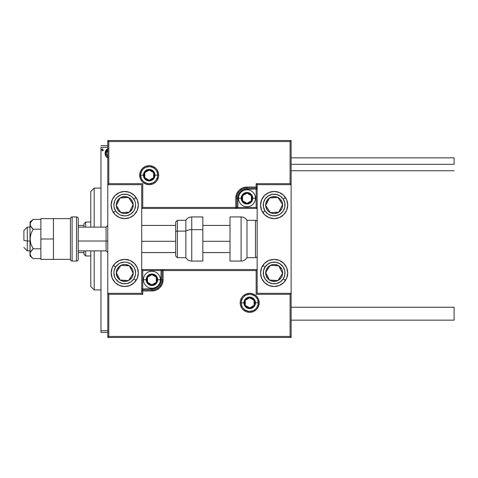 <?xml version="1.0" encoding="UTF-8"?>
<svg xmlns="http://www.w3.org/2000/svg" width="478" height="478" viewBox="0 0 478 478"><rect width="100%" height="100%" fill="white"/><g stroke="black" fill="none" stroke-linecap="round" stroke-linejoin="round"><path stroke-width="0.72" d="M100.978 332.371L107.765 332.371L100.978 332.371L100.978 250.884L100.978 332.371M100.978 147.326L107.765 147.326L100.978 147.326L100.978 227.116L100.978 147.326M107.765 330.674L100.978 330.674L107.765 330.674M108.052 148.891L106.964 149.285L105.907 150.397L105.088 153.342L105.979 156.426L108.07 157.836M103.26 149.859L102.501 148.867L101.928 149.208L101.778 150.2L102.328 150.827L103.075 150.516L103.26 149.859L102.501 150.851L103.26 149.859L102.501 148.867L101.736 149.859L102.501 150.851L101.736 149.859M107.765 145.629L100.978 145.629L107.765 145.629M106.964 149.285L107.765 148.945L105.088 153.342L105.979 156.426L107.699 157.758M107.03 157.471L106.445 157.005M105.596 155.756L105.315 155.027M105.291 154.938L105.142 154.173M105.088 153.342L105.1 152.954M105.136 152.572L105.196 152.183M105.285 151.813L105.405 151.418M105.566 151.012L105.901 150.403M106.361 149.793L106.755 149.429M107.765 156.665L106.002 153.33L106.14 152.183L106.038 153.91L107.765 150.056M107.353 156.431L106.14 154.502M106.002 153.33L106.038 152.757M106.14 152.183L107.353 150.271M106.14 154.49L106.038 153.916M94.184 289.931L90.79 286.537L90.79 250.884L90.79 286.537L94.184 289.931L100.978 289.931L94.184 289.931L94.184 250.884L94.184 289.931M90.79 191.463L94.184 188.069L100.978 188.069L94.184 188.069L94.184 227.116L94.184 188.069L90.79 191.463L90.79 227.116L90.79 191.463M124.746 191.463A13.581 13.581 0 0 1 138.327 205.044A13.581 13.581 0 0 1 124.746 218.625L119.548 217.592L115.138 214.652L112.199 210.242L111.165 205.044L112.199 199.846L115.138 195.442L119.548 192.497L124.746 191.463L129.944 192.497L134.348 195.442L137.294 199.846L138.327 205.044L137.294 210.242L134.348 214.652L129.944 217.592L124.746 218.625A13.581 13.581 0 0 1 111.165 205.044A13.581 13.581 0 0 1 124.746 191.463M124.746 259.375A13.581 13.581 0 0 1 138.327 272.956A13.581 13.581 0 0 1 124.746 286.537L119.548 285.503L115.138 282.558L112.199 278.154L111.165 272.956L112.199 267.758L115.138 263.348L119.548 260.408L124.746 259.375L129.944 260.408L134.348 263.348L137.294 267.758L138.327 272.956L137.294 278.154L134.348 282.558L129.944 285.503L124.746 286.537A13.581 13.581 0 0 1 111.165 272.956A13.581 13.581 0 0 1 124.746 259.375M141.721 293.325L141.721 184.675L107.765 184.675L107.765 293.325L141.721 293.325L107.765 293.325L107.765 337.468L291.12 337.468L291.12 184.675L257.164 184.675L257.164 293.325L291.12 293.325L291.12 140.532L107.765 140.532L107.765 337.468L108.787 336.446L290.098 336.446L290.098 294.346L256.148 294.346L256.148 270.578L163.112 270.578L163.112 279.744L162.257 284.034L159.831 287.666L156.192 290.098L151.908 290.953L142.743 290.953L142.743 294.346L108.787 294.346L108.787 336.446L108.787 294.346L107.765 293.325L108.787 294.346L142.743 294.346L141.721 293.325L142.743 294.346L142.743 290.953L141.721 290.953A1.016 1.016 0 0 1 142.743 289.931L141.721 290.953L142.743 290.953L142.743 288.915L153.695 288.736L155.416 288.216L158.391 286.226L159.532 284.84L160.901 281.536L161.074 270.578L142.743 270.578L142.743 288.915L151.908 288.915L151.908 289.931L142.743 289.931L142.743 288.915L141.721 288.915L142.743 288.915L142.743 270.578L141.721 269.556L142.743 270.578L162.096 270.578L162.096 279.744A10.187 10.187 0 0 1 151.908 289.931L142.743 289.931L142.743 290.953L151.908 290.953L151.908 288.915A9.166 9.166 0 0 0 161.074 279.744L162.096 279.744A10.187 10.187 0 0 1 151.908 289.931L151.908 290.953A11.203 11.203 0 0 0 163.112 279.744L161.074 279.744L161.074 269.556L141.721 269.556L161.074 269.556L161.074 270.578L162.096 270.578L162.096 279.744L163.112 279.744L163.112 270.578L256.148 270.578L256.148 294.346L290.098 294.346L290.098 336.446L108.787 336.446L107.765 337.468L291.12 337.468L290.098 336.446L291.12 337.468L291.12 293.325L290.098 294.346L291.12 293.325L257.164 293.325L257.164 184.675L291.12 184.675L291.12 140.532L290.098 141.554L108.787 141.554L108.787 183.654L142.743 183.654L142.743 207.422L235.774 207.422L235.774 198.256L236.628 193.966L239.054 190.334L242.693 187.902L246.977 187.047L256.148 187.047L256.148 183.654L290.098 183.654L290.098 141.554L290.098 183.654L291.12 184.675L290.098 183.654L256.148 183.654L257.164 184.675L256.148 183.654L256.148 187.047L257.164 187.047A1.016 1.016 0 0 1 256.148 188.069L257.164 187.047L256.148 187.047L256.148 189.085L245.19 189.264L243.469 189.784L240.5 191.774L239.359 193.16L237.99 196.464L237.811 207.422L256.148 207.422L256.148 189.085L246.977 189.085L246.977 188.069L256.148 188.069L256.148 189.085L257.164 189.085L256.148 189.085L256.148 207.422L257.164 208.444L256.148 207.422L236.795 207.422L236.795 198.256A10.187 10.187 0 0 1 246.977 188.069L256.148 188.069L256.148 187.047L246.977 187.047L246.977 189.085A9.166 9.166 0 0 0 237.811 198.256L236.795 198.256A10.187 10.187 0 0 1 246.977 188.069L246.977 187.047A11.203 11.203 0 0 0 235.774 198.256L237.811 198.256L237.811 208.444L257.164 208.444L237.811 208.444L237.811 207.422L236.795 207.422L236.795 198.256L235.774 198.256L235.774 207.422L142.743 207.422L142.743 183.654L108.787 183.654L108.787 141.554L290.098 141.554L291.12 140.532L107.765 140.532L108.787 141.554L107.765 140.532L107.765 184.675L108.787 183.654L107.765 184.675L141.721 184.675L141.721 293.325M274.145 286.537A13.581 13.581 0 0 1 260.564 272.956A13.581 13.581 0 0 1 274.145 259.375L279.337 260.408L283.747 263.348L286.692 267.758L287.726 272.956L286.692 278.154L283.747 282.558L279.337 285.503L274.145 286.537L268.947 285.503L264.537 282.558L261.597 278.154L260.564 272.956L261.597 267.758L264.537 263.348L268.947 260.408L274.145 259.375A13.581 13.581 0 0 1 287.726 272.956A13.581 13.581 0 0 1 274.145 286.537M274.145 218.625A13.581 13.581 0 0 1 260.564 205.044A13.581 13.581 0 0 1 274.145 191.463L279.337 192.497L283.747 195.442L286.692 199.846L287.726 205.044L286.692 210.242L283.747 214.652L279.337 217.592L274.145 218.625L268.947 217.592L264.537 214.652L261.597 210.242L260.564 205.044L261.597 199.846L264.537 195.442L268.947 192.497L274.145 191.463A13.581 13.581 0 0 1 287.726 205.044A13.581 13.581 0 0 1 262.775 212.477L265.045 210.989A10.863 10.863 0 0 1 268.2 195.95A10.863 10.863 0 0 1 283.239 199.105L285.515 197.617L283.239 199.105L284.822 203.036L284.774 207.273L283.113 211.174L280.084 214.144L276.153 215.721L271.91 215.68L268.015 214.019L265.045 210.989L263.468 207.058L263.509 202.815L265.171 198.914L268.2 195.95L272.131 194.367L276.374 194.415L280.269 196.076L283.239 199.105A10.863 10.863 0 0 1 280.084 214.144A10.863 10.863 0 0 1 265.045 210.989L262.775 212.477A13.581 13.581 0 0 1 261.597 210.248M27.294 241.02L23.9 240.44L23.9 230.516L23.9 240.44L27.294 241.02L27.294 250.884L27.294 241.02L30.012 241.02L27.294 241.02L27.294 227.116L27.294 241.02M107.765 241.306L106.068 241.02L106.068 250.884L106.068 241.02L78.225 241.02L106.068 241.02L106.068 227.116L106.068 241.02L107.765 241.306M230.002 241.306L202.839 241.306L230.002 241.306M175.677 241.306L141.721 241.306L175.677 241.306M241.205 302.837L243.923 302.837L241.205 302.837A8.49 8.49 0 0 1 249.695 294.346A8.49 8.49 0 0 1 258.186 302.837L259.201 302.837A9.506 9.506 0 0 0 249.695 293.325A9.506 9.506 0 0 0 240.189 302.837A9.506 9.506 0 0 0 249.695 312.343A9.506 9.506 0 0 0 259.201 302.837L258.186 302.837A8.49 8.49 0 0 1 249.695 311.321A8.49 8.49 0 0 1 241.205 302.837L240.189 302.837L240.368 300.979L241.79 297.555L242.973 296.109L246.056 294.048L249.695 293.325L253.334 294.048L256.417 296.109L258.479 299.198L259.201 302.837L258.479 306.47L256.417 309.559L253.334 311.62L249.695 312.343L246.056 311.62L242.973 309.559L241.79 308.119L240.368 304.689L240.189 302.837L241.205 302.837A8.49 8.49 0 0 1 249.695 294.346A8.49 8.49 0 0 1 258.186 302.837A8.49 8.49 0 0 1 249.695 311.321A8.49 8.49 0 0 1 241.205 302.837L241.856 306.081M161.857 269.556L163.112 269.556A1.016 1.016 0 0 0 162.096 270.578L163.112 270.578L162.096 270.578A1.016 1.016 0 0 1 163.112 269.556L163.112 270.578L163.112 269.556L257.164 269.556L162.956 269.556M256.537 293.958L256.148 294.346L256.537 293.958M256.537 270.19L256.148 270.578L256.537 270.19M242.639 307.551L243.69 308.836M244.981 309.893L248.04 311.16M249.695 311.321L252.946 310.676M254.41 309.893L255.7 308.836M256.752 307.551L258.018 304.492M258.186 302.837L255.467 302.837A5.772 5.772 0 0 1 249.695 308.609A5.772 5.772 0 0 1 243.923 302.837L244.366 300.626L245.614 298.75L247.484 297.501L249.695 297.059L251.906 297.501L253.776 298.75L255.031 300.626L255.467 302.837L255.031 305.042L253.776 306.918L251.906 308.167L249.695 308.609L247.484 308.167L245.614 306.918L244.366 305.042L243.923 302.837A5.772 5.772 0 0 1 249.695 297.059A5.772 5.772 0 0 1 255.467 302.837L258.186 302.837L257.54 299.587M256.752 298.117L255.7 296.832M254.41 295.774L251.35 294.508M249.695 294.346L246.445 294.992M244.981 295.774L243.69 296.832M242.639 298.117L241.372 301.176M157.68 175.163L154.962 175.163A5.772 5.772 0 0 1 149.19 180.941A5.772 5.772 0 0 1 143.418 175.163L143.86 172.958L145.109 171.082L146.985 169.833L149.19 169.391L151.401 169.833L153.271 171.082L154.525 172.958L154.962 175.163L154.525 177.374L153.271 179.25L151.401 180.499L149.19 180.941L146.985 180.499L145.109 179.25L143.86 177.374L143.418 175.163L140.705 175.163L143.418 175.163A5.772 5.772 0 0 1 149.19 169.391A5.772 5.772 0 0 1 154.962 175.163L157.68 175.163A8.49 8.49 0 0 1 149.19 183.654A8.49 8.49 0 0 1 140.705 175.163L139.684 175.163A9.506 9.506 0 0 0 149.19 184.675A9.506 9.506 0 0 0 158.696 175.163A9.506 9.506 0 0 0 149.19 165.657A9.506 9.506 0 0 0 139.684 175.163L140.705 175.163A8.49 8.49 0 0 1 149.19 166.679A8.49 8.49 0 0 1 157.68 175.163L158.696 175.163L158.517 177.021L157.095 180.445L155.912 181.891L152.829 183.952L149.19 184.675L145.551 183.952L142.468 181.891L140.407 178.802L139.684 175.163L140.407 171.53L142.468 168.441L145.551 166.38L149.19 165.657L152.829 166.38L155.912 168.441L157.095 169.881L158.517 173.311L158.696 175.163L157.68 175.163A8.49 8.49 0 0 1 149.19 183.654A8.49 8.49 0 0 1 140.705 175.163A8.49 8.49 0 0 1 149.19 166.679A8.49 8.49 0 0 1 157.68 175.163L157.035 171.919M237.034 208.444L235.774 208.444A1.016 1.016 0 0 0 236.795 207.422L235.774 207.422L236.795 207.422A1.016 1.016 0 0 1 235.774 208.444L235.774 207.422L235.774 208.444L141.721 208.444L235.929 208.444M142.348 184.042L142.743 183.654L142.348 184.042M142.348 207.811L142.743 207.422L142.348 207.811M156.246 170.449L155.195 169.164M153.91 168.107L150.845 166.84M149.19 166.679L145.945 167.324M144.476 168.107L143.191 169.164M142.133 170.449L140.867 173.508M140.705 175.163L141.351 178.414M142.133 179.883L143.191 181.168M144.476 182.226L147.535 183.492M149.19 183.654L152.44 183.008M153.91 182.226L155.195 181.168M156.246 179.883L157.519 176.824M251.392 196.984L251.392 195.711A5.091 5.091 0 0 1 252.073 198.256L251.392 198.256L251.392 196.984L251.392 198.256L252.073 198.256L251.9 196.936L250.58 194.654L248.297 193.333L246.977 193.16L245.662 193.333L243.38 194.654L242.059 196.936L241.886 198.256L242.567 200.802L243.38 201.853L244.431 202.666L246.977 203.347L249.528 202.666L250.58 201.853L251.392 200.802L252.073 198.256A5.091 5.091 0 0 1 242.567 200.802A5.091 5.091 0 0 1 246.977 193.16L242.567 195.711L242.567 200.802L246.977 203.347L251.392 200.802L251.392 198.256L251.392 200.802L246.977 203.347L242.567 200.802L242.567 195.711L246.977 193.16A5.091 5.091 0 0 1 251.392 195.711L246.977 193.16L251.392 195.711L251.392 196.984M241.205 198.256A5.772 5.772 0 0 1 246.977 192.485A5.772 5.772 0 0 1 252.748 198.256L255.467 198.256A8.49 8.49 0 0 0 246.977 189.766A8.49 8.49 0 0 0 238.492 198.256L241.205 198.256L241.647 196.046L242.896 194.176L244.772 192.921L246.977 192.485L249.187 192.921L251.064 194.176L252.312 196.046L252.748 198.256L252.312 200.461L251.064 202.337L249.187 203.586L246.977 204.028L244.772 203.586L242.896 202.337L241.647 200.461L241.205 198.256L238.492 198.256A8.49 8.49 0 0 1 246.977 189.766A8.49 8.49 0 0 1 255.467 198.256A8.49 8.49 0 0 1 246.977 206.741A8.49 8.49 0 0 1 238.492 198.256A8.49 8.49 0 0 0 246.977 206.741A8.49 8.49 0 0 0 255.467 198.256L252.748 198.256A5.772 5.772 0 0 1 246.977 204.028A5.772 5.772 0 0 1 241.205 198.256M156.318 278.471L156.318 277.198A5.091 5.091 0 0 1 156.999 279.744L156.318 279.744L156.318 278.471L156.318 279.744L156.999 279.744L156.826 278.429L155.511 276.147L154.454 275.334L151.908 274.653L150.588 274.826L148.305 276.147L146.985 278.429L146.812 279.744L146.985 281.064L148.305 283.346L150.588 284.667L151.908 284.84L153.223 284.667L155.511 283.346L156.826 281.064L156.999 279.744A5.091 5.091 0 0 1 147.499 282.289A5.091 5.091 0 0 1 151.908 274.653L147.499 277.198L147.499 282.289L151.908 284.84L156.318 282.289L156.318 279.744L156.318 282.289L151.908 284.84L147.499 282.289L147.499 277.198L151.908 274.653A5.091 5.091 0 0 1 156.318 277.198L151.908 274.653L156.318 277.198L156.318 278.471M146.137 279.744A5.772 5.772 0 0 1 151.908 273.972A5.772 5.772 0 0 1 157.68 279.744L160.399 279.744A8.49 8.49 0 0 0 151.908 271.259A8.49 8.49 0 0 0 143.418 279.744L146.137 279.744L146.573 277.539L147.827 275.663L149.698 274.414L151.908 273.972L154.119 274.414L155.989 275.663L157.238 277.539L157.68 279.744L157.238 281.954L155.989 283.824L154.119 285.079L151.908 285.515L149.698 285.079L147.827 283.824L146.573 281.954L146.137 279.744L143.418 279.744A8.49 8.49 0 0 1 151.908 271.259A8.49 8.49 0 0 1 160.399 279.744A8.49 8.49 0 0 1 151.908 288.234A8.49 8.49 0 0 1 143.418 279.744A8.49 8.49 0 0 0 151.908 288.234A8.49 8.49 0 0 0 160.399 279.744L157.68 279.744A5.772 5.772 0 0 1 151.908 285.515A5.772 5.772 0 0 1 146.137 279.744M254.105 301.558L254.105 300.286A5.091 5.091 0 0 1 254.786 302.837L254.105 302.837L254.105 301.558L254.105 302.837L254.786 302.837L254.613 301.516L253.298 299.234L251.016 297.914L249.695 297.74L248.375 297.914L246.092 299.234L245.286 300.286L244.605 302.837L245.286 305.382L246.092 306.434L248.375 307.754L249.695 307.928L251.016 307.754L253.298 306.434L254.105 305.382L254.786 302.837A5.091 5.091 0 0 1 245.286 305.382A5.091 5.091 0 0 1 249.695 297.74L245.286 300.286L245.286 305.382L249.695 307.928L254.105 305.382L254.105 302.837L254.105 305.382L249.695 307.928L245.286 305.382L245.286 300.286L249.695 297.74A5.091 5.091 0 0 1 254.105 300.286L249.695 297.74L254.105 300.286L254.105 301.558M153.599 173.89L153.599 172.618A5.091 5.091 0 0 1 154.286 175.163L153.599 175.163L153.599 173.89L153.599 175.163L154.286 175.163L154.113 173.849L152.793 171.566L150.51 170.246L149.19 170.072L146.644 170.754L145.587 171.566L144.78 172.618L144.099 175.163L144.78 177.714L145.587 178.766L146.644 179.579L149.19 180.26L150.51 180.087L152.793 178.766L154.113 176.484L154.286 175.163A5.091 5.091 0 0 1 144.78 177.714A5.091 5.091 0 0 1 149.19 170.072L144.78 172.618L144.78 177.714L149.19 180.26L153.599 177.714L153.599 175.163L153.599 177.714L149.19 180.26L144.78 177.714L144.78 172.618L149.19 170.072A5.091 5.091 0 0 1 153.599 172.618L149.19 170.072L153.599 172.618L153.599 173.89M117.427 270.709L116.268 272.484A8.49 8.49 0 0 1 117.636 268.313L118.592 268.935L117.427 270.709L118.592 268.935L117.636 268.313L116.68 270.309L116.435 274.695L118.419 278.614L120.103 280.06L122.099 281.022L126.485 281.261L128.576 280.526L131.85 277.599L132.812 275.597L133.051 271.211L132.316 269.12L129.389 265.846L125.212 264.477L123.001 264.645L119.082 266.628L117.636 268.313A8.49 8.49 0 0 1 133.219 273.422A8.49 8.49 0 0 1 120.103 280.06L128.576 280.526L131.474 276.099L133.219 273.422L129.389 265.846L120.91 265.38L118.592 268.935L120.91 265.38L129.389 265.846L133.219 273.422L128.576 280.526L120.103 280.06A8.49 8.49 0 0 1 116.268 272.484L120.103 280.06L116.268 272.484L117.427 270.709M137.294 278.154A13.581 13.581 0 0 1 136.116 280.383L133.84 278.895A10.863 10.863 0 0 1 118.801 282.05A10.863 10.863 0 0 1 115.646 267.011L113.376 265.523A13.581 13.581 0 0 1 113.447 265.409M113.376 265.523L115.646 267.011A10.863 10.863 0 0 1 130.685 263.856A10.863 10.863 0 0 1 133.84 278.895L130.876 281.924L126.975 283.585L122.732 283.633L118.801 282.05L115.772 279.086L114.75 277.216L113.878 273.069L114.069 270.942L115.646 267.011L118.616 263.981L120.48 262.96L124.633 262.087L126.754 262.279L130.685 263.856L133.715 266.826L134.736 268.69L135.609 272.842L135.423 274.964L133.84 278.895L136.116 280.383A13.581 13.581 0 0 1 136.039 280.496M136.033 280.502A13.581 13.581 0 0 1 124.746 286.537M113.453 265.404A13.581 13.581 0 0 1 136.033 265.404M136.039 265.409A13.581 13.581 0 0 1 137.294 267.752M137.294 267.758A13.581 13.581 0 0 1 137.294 278.148M266.826 270.709L265.666 272.484A8.49 8.49 0 0 1 267.035 268.313L267.991 268.935L266.826 270.709L267.991 268.935L267.035 268.313L266.079 270.309L265.834 274.695L267.817 278.614L269.502 280.06L271.498 281.022L275.884 281.261L277.975 280.526L281.249 277.599L282.211 275.597L282.45 271.211L281.715 269.12L278.788 265.846L274.611 264.477L272.4 264.645L268.481 266.628L267.035 268.313A8.49 8.49 0 0 1 282.618 273.422A8.49 8.49 0 0 1 269.502 280.06L277.975 280.526L280.873 276.099L282.618 273.422L278.788 265.846L270.309 265.38L267.991 268.935L270.309 265.38L278.788 265.846L282.618 273.422L277.975 280.526L269.502 280.06A8.49 8.49 0 0 1 265.666 272.484L269.502 280.06L265.666 272.484L266.826 270.709M283.239 278.895A10.863 10.863 0 0 1 268.2 282.05A10.863 10.863 0 0 1 265.045 267.011L262.775 265.523L265.045 267.011L268.015 263.981L271.91 262.32L276.153 262.279L280.084 263.856L283.113 266.826L284.774 270.727L284.822 274.964L283.239 278.895L280.269 281.924L276.374 283.585L272.131 283.633L268.2 282.05L265.171 279.086L263.509 275.185L263.468 270.942L265.045 267.011A10.863 10.863 0 0 1 280.084 263.856A10.863 10.863 0 0 1 283.239 278.895L285.515 280.383L283.239 278.895M279.134 199.248L277.975 197.474A8.49 8.49 0 0 1 281.249 200.401L280.299 201.023L279.134 199.248L280.299 201.023L281.249 200.401L279.803 198.723L275.884 196.739L271.498 196.978L269.502 197.94L267.817 199.386L265.834 203.305L265.666 205.516L267.035 209.687L268.481 211.372L272.4 213.355L274.611 213.523L278.788 212.154L281.715 208.88L282.45 206.789L282.211 202.403L281.249 200.401A8.49 8.49 0 0 1 270.309 212.62A8.49 8.49 0 0 1 269.502 197.94L265.666 205.516L269.144 210.84L270.309 212.62L278.788 212.154L282.618 204.578L280.299 201.023L282.618 204.578L278.788 212.154L270.309 212.62L269.144 210.84L265.666 205.516L269.502 197.94A8.49 8.49 0 0 1 277.975 197.474L269.502 197.94L277.975 197.474L279.134 199.248M261.591 210.242A13.581 13.581 0 0 1 261.591 199.852M261.597 199.846A13.581 13.581 0 0 1 285.515 197.617M129.735 199.248L128.576 197.474A8.49 8.49 0 0 1 131.85 200.401L130.9 201.023L129.735 199.248L130.9 201.023L131.85 200.401L130.404 198.723L126.485 196.739L122.099 196.978L120.103 197.94L118.419 199.386L116.435 203.305L116.268 205.516L117.636 209.687L119.082 211.372L123.001 213.355L125.212 213.523L129.389 212.154L132.316 208.88L133.051 206.789L132.812 202.403L131.85 200.401A8.49 8.49 0 0 1 120.91 212.62A8.49 8.49 0 0 1 120.103 197.94L116.268 205.516L119.745 210.84L120.91 212.62L129.389 212.154L133.219 204.578L130.9 201.023L133.219 204.578L129.389 212.154L120.91 212.62L119.745 210.84L116.268 205.516L120.103 197.94A8.49 8.49 0 0 1 128.576 197.474L120.103 197.94L128.576 197.474L129.735 199.248M113.447 212.591A13.581 13.581 0 0 1 113.376 212.477L115.646 210.989A10.863 10.863 0 0 1 118.801 195.95A10.863 10.863 0 0 1 133.84 199.105L136.116 197.617A13.581 13.581 0 0 1 137.294 199.846M136.039 197.504A13.581 13.581 0 0 1 136.116 197.617L133.84 199.105A10.863 10.863 0 0 1 130.685 214.144A10.863 10.863 0 0 1 115.646 210.989L114.069 207.058L113.878 204.931L114.75 200.784L115.772 198.914L117.14 197.283L120.689 194.964L122.732 194.367L126.975 194.415L130.876 196.076L132.508 197.444L134.826 200.993L135.423 203.036L135.609 205.158L134.736 209.31L133.715 211.174L130.685 214.144L126.754 215.721L124.633 215.913L120.48 215.04L118.616 214.019L115.646 210.989L113.376 212.477A13.581 13.581 0 0 1 112.199 210.248M112.193 210.242A13.581 13.581 0 0 1 112.193 199.852M112.199 199.846A13.581 13.581 0 0 1 113.447 197.504M113.453 197.498A13.581 13.581 0 0 1 136.033 197.498M137.294 199.852A13.581 13.581 0 0 1 137.294 210.242M137.294 210.248A13.581 13.581 0 0 1 136.039 212.591M136.033 212.596A13.581 13.581 0 0 1 113.453 212.596M241.097 216.928L241.097 261.072A6.794 6.794 0 0 0 246.977 257.672L246.977 220.328A6.794 6.794 0 0 0 241.097 216.928L230.002 216.928L230.002 261.072L241.097 261.072L241.097 216.928A6.794 6.794 0 0 1 246.977 220.328L246.977 257.672L255.467 257.672A1.697 1.697 0 0 0 257.164 255.975A1.697 1.697 0 0 1 255.467 257.672L255.467 220.328L255.467 257.672L246.977 257.672A6.794 6.794 0 0 1 241.097 261.072L230.002 261.072L230.002 216.928L241.097 216.928M257.164 222.025A1.697 1.697 0 0 0 255.467 220.328L246.977 220.328L255.467 220.328A1.697 1.697 0 0 1 257.164 222.025M191.744 260.982L191.744 229.673A6.794 2.868 180 0 0 185.864 231.107L185.864 257.6M177.374 257.6L177.374 231.107A1.697 0.717 180 0 0 175.677 231.824L175.677 255.909M191.744 261.072L202.839 261.072L202.839 229.673L191.744 229.673L191.744 261.072C189.18 260.982 187.221 259.853 185.864 257.672L185.864 231.107L177.374 231.107L177.374 257.672L175.677 255.975L175.677 222.222M202.839 261.048L202.839 216.928L191.744 216.928L191.744 229.673L202.839 229.673L202.839 216.952M185.864 220.4L185.864 231.107L185.864 220.328L177.374 220.328L177.374 231.107L185.864 231.107A6.794 2.868 0 0 1 191.744 229.673L191.744 217.018M175.677 222.091L175.677 233.264M175.677 231.824A1.697 0.717 0 0 1 177.374 231.107L177.374 220.4M291.12 320.152L454.1 320.152L454.1 307.246L291.12 307.246L454.1 307.246L454.1 320.152L291.12 320.152M454.1 164.301L291.12 164.301L454.1 164.301L454.1 157.848L454.1 164.301M31.99 257.546L33.137 258.604L40.875 258.604L33.143 258.604L30.909 256.262L30.012 253.704L30.012 255.975L33.143 258.604L30.915 256.262L30.012 253.704L30.245 255.001L30.012 253.704L30.909 251.147L33.143 248.799L40.875 248.799L33.143 248.799L30.909 244.109L30.012 239L30.909 233.885L33.143 229.201L40.875 229.201L33.143 229.201L30.251 225.604L30.245 223.005L33.143 219.396L40.875 219.396L33.143 219.396L30.915 221.738L33.143 219.396L30.012 222.025L30.245 225.598L30.012 222.025M30.909 251.147L30.251 252.396L33.143 248.799L30.909 244.109L30.012 239L30.012 224.296L30.909 221.744M30.909 226.853L30.622 226.393M33.143 258.604L30.012 255.975L30.245 236.413L30.909 233.885L33.143 229.201L30.915 226.859L30.012 224.296L30.012 253.704L30.568 251.697M40.875 259.375L53.44 259.375L40.875 259.375L40.875 239L53.44 239L40.875 239L40.875 218.625L53.44 218.625L40.875 218.625L40.875 259.375M53.44 259.375L53.44 218.625L70.415 218.625L53.44 218.625L53.44 259.375L70.415 259.375L70.415 218.625L70.415 259.375L53.44 259.375M76.528 216.928L76.528 261.072A1.697 1.697 0 0 0 78.225 259.375L78.225 218.625A1.697 1.697 0 0 0 76.528 216.928L72.112 216.928A1.697 1.697 0 0 0 70.415 218.625A1.697 1.697 0 0 1 72.112 216.928L72.112 261.072L72.112 216.928L76.528 216.928A1.697 1.697 0 0 1 78.225 218.625L78.225 259.375A1.697 1.697 0 0 1 76.528 261.072L76.528 216.928M70.415 259.375A1.697 1.697 0 0 0 72.112 261.072L76.528 261.072L72.112 261.072A1.697 1.697 0 0 1 70.415 259.375M83.997 250.884L83.997 254.278L85.699 255.975L85.699 250.884L85.699 255.975L90.79 255.975L85.699 255.975L83.997 254.278L83.997 250.884M83.997 225.419L83.997 227.116L83.997 223.722L83.997 225.419L78.225 225.419L83.997 225.419M85.699 222.025L83.997 223.722L85.699 222.025L85.699 227.116L85.699 222.025L90.79 222.025L85.699 222.025M78.225 252.581L83.997 252.581L78.225 252.581M30.012 250.884L27.294 250.884L23.9 247.49M107.765 252.581L106.068 250.884L78.225 250.884M141.721 252.581L175.677 252.581M202.839 252.581L230.002 252.581M141.721 225.419L175.677 225.419M202.839 225.419L230.002 225.419M107.765 225.419L106.068 227.116L78.225 227.116M30.012 227.116L27.294 227.116L23.9 230.51M185.864 257.672L177.374 257.672M177.374 220.328L175.677 222.025M191.744 216.928C189.18 217.018 187.221 218.147 185.864 220.328M291.12 170.754L454.1 170.754M291.12 157.848L454.1 157.848"/></g></svg>
